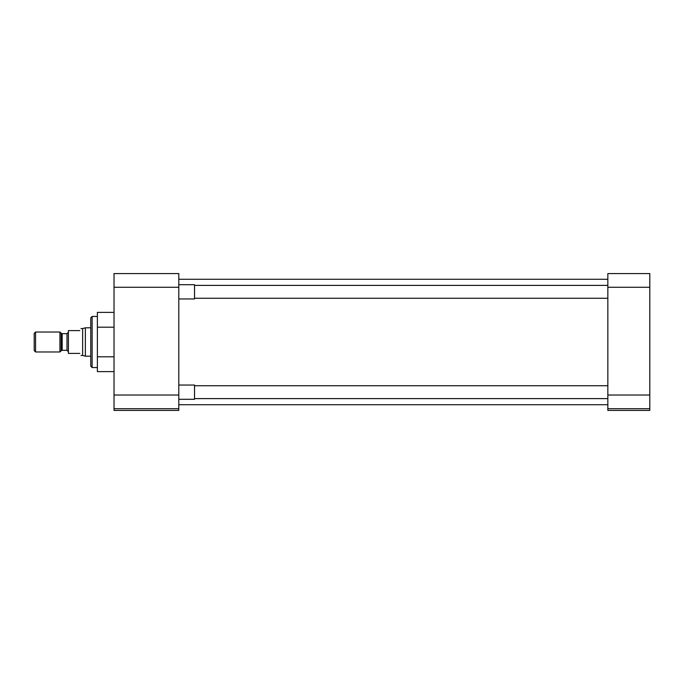 <?xml version="1.0" encoding="UTF-8"?>
<svg xmlns="http://www.w3.org/2000/svg" width="684" height="684" viewBox="0 0 684 684"><rect width="100%" height="100%" fill="white"/><g stroke="black" fill="none" stroke-linecap="round" stroke-linejoin="round"><path stroke-width="1.03" d="M97.376 316.453L92.126 316.453L92.126 367.547L97.376 367.547M92.126 316.453L90.758 317.821L90.758 366.179L92.126 367.547M178.798 408.707L178.798 410.417L114.023 410.417L114.023 408.707L178.798 408.707L178.798 395.027L114.023 395.027L114.023 408.707M114.023 287.263L178.798 287.263L178.798 273.583L114.023 273.583L114.023 395.027M114.023 327.183L97.376 327.183L97.376 356.817L114.023 356.817M97.376 356.817L97.376 371.626L114.023 371.626M97.376 327.183L97.376 312.374L114.023 312.374M178.798 287.263L178.798 395.027M649.8 287.263L649.8 273.583L607.837 273.583L607.837 287.263L649.8 287.263L649.8 395.027L607.837 395.027L607.837 287.263M607.837 395.027L607.837 408.707L649.8 408.707L649.8 395.027M649.8 408.707L649.8 410.417L607.837 410.417L607.837 408.707M178.798 399.302L194.53 399.302L194.53 385.049L178.798 385.049M178.798 298.951L194.53 298.951L194.53 284.698L178.798 284.698M90.758 327.816L85.363 327.816L85.363 356.184L90.758 356.184M85.363 327.816L82.644 328.542L82.644 355.458L85.363 356.184M79.814 330.594C81.379 327.892 81.379 327.892 79.814 330.594L68.409 330.594L68.409 353.406L79.814 353.406C81.379 356.108 81.379 356.108 79.814 353.406M59.935 332.022L59.935 351.978L35.559 351.978L35.559 332.022L59.935 332.022L61.175 333.262L61.175 350.738L59.935 351.978M35.559 332.022L34.2 333.382L34.2 350.618L35.559 351.978M68.409 351.738L66.998 350.328L66.998 333.672L68.409 332.262M66.998 333.672L62.176 333.672L62.176 350.328L61.175 350.738M178.798 279.277L607.837 279.277M178.798 404.723L607.837 404.723M607.837 398.61L194.53 398.61M607.837 385.742L194.53 385.742M607.837 298.258L194.53 298.258M607.837 285.39L194.53 285.39M62.176 333.672L61.175 333.262M82.644 328.542L81.003 328.542M82.644 355.458L81.003 355.458M66.998 350.328L62.176 350.328"/></g></svg>
